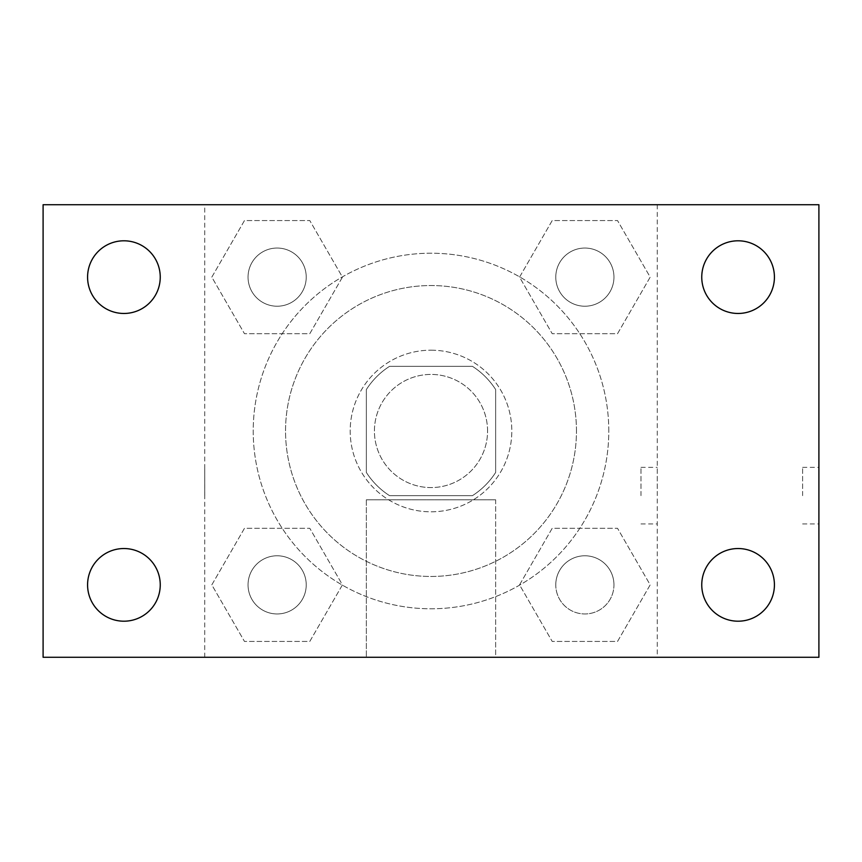 <?xml version="1.0" encoding="UTF-8"?>
<svg xmlns="http://www.w3.org/2000/svg" width="862" height="862" viewBox="0 0 862 862"><rect width="100%" height="100%" fill="white"/><g stroke="black" fill="none" stroke-linecap="round" stroke-linejoin="round"><path stroke-width="0.65" stroke-dasharray="4.31 3.23" d="M487.569 431A56.569 56.569 0 0 0 402.716 382.006A56.569 56.569 0 0 0 402.716 479.994A56.569 56.569 0 0 0 487.569 431A56.569 56.569 0 0 0 402.716 382.006A56.569 56.569 0 0 0 402.716 479.994A56.569 56.569 0 0 0 487.569 431M472.462 495.65L389.538 495.65A76.804 76.804 0 0 1 366.35 472.462L366.35 389.538A76.804 76.804 0 0 1 389.538 366.35L472.462 366.35A76.804 76.804 0 0 1 495.65 389.538L495.65 472.462A76.804 76.804 0 0 1 472.462 495.65L389.538 495.65A76.804 76.804 0 0 1 366.35 472.462L366.35 389.538A76.804 76.804 0 0 1 389.538 366.35L472.462 366.35A76.804 76.804 0 0 1 495.65 389.538L495.65 472.462A76.804 76.804 0 0 1 472.462 495.65M431 350.187A80.812 80.812 0 0 1 500.984 471.406A80.812 80.812 0 0 1 361.016 471.406A80.812 80.812 0 0 1 431 350.187A80.812 80.812 0 0 0 350.187 431A80.812 80.812 0 0 0 431 511.812A80.812 80.812 0 0 0 511.812 431A80.812 80.812 0 0 0 431 350.187M576.462 431A145.462 145.462 0 0 0 358.269 305.029A145.462 145.462 0 0 0 358.269 556.971A145.462 145.462 0 0 0 576.462 431A145.462 145.462 0 0 0 358.269 305.029A145.462 145.462 0 0 0 358.269 556.971A145.462 145.462 0 0 0 576.462 431M211.815 277.133L244.474 220.564L309.792 220.564L342.451 277.133L309.792 333.702L244.474 333.702L211.815 277.133L244.474 220.564L309.792 220.564L342.451 277.133L309.792 333.702L244.474 333.702L211.815 277.133L244.474 220.564L309.792 220.564L342.451 277.133L309.792 333.702L244.474 333.702L211.815 277.133M211.815 584.867L244.474 528.298L309.792 528.298L342.451 584.867L309.792 641.436L244.474 641.436L211.815 584.867L244.474 528.298L309.792 528.298L342.451 584.867L309.792 641.436L244.474 641.436L211.815 584.867L244.474 528.298L309.792 528.298L342.451 584.867L309.792 641.436L244.474 641.436L211.815 584.867M204.725 657.275L204.725 204.725L657.275 204.725L657.275 657.275L204.725 657.275L204.725 204.725L657.275 204.725L657.275 657.275L204.725 657.275M519.549 277.133L552.208 220.564L617.526 220.564L650.185 277.133L617.526 333.702L552.208 333.702L519.549 277.133L552.208 220.564L617.526 220.564L650.185 277.133L617.526 333.702L552.208 333.702L519.549 277.133L552.208 220.564L617.526 220.564L650.185 277.133L617.526 333.702L552.208 333.702L519.549 277.133M519.549 584.867L552.208 528.298L617.526 528.298L650.185 584.867L617.526 641.436L552.208 641.436L519.549 584.867L552.208 528.298L617.526 528.298L650.185 584.867L617.526 641.436L552.208 641.436L519.549 584.867L552.208 528.298L617.526 528.298L650.185 584.867L617.526 641.436L552.208 641.436L519.549 584.867M459.284 204.725L402.716 204.747L459.284 204.725M608.787 431A177.787 177.787 0 0 0 342.106 277.036A177.787 177.787 0 0 0 342.106 584.964A177.787 177.787 0 0 0 608.787 431A177.787 177.787 0 0 0 342.106 277.036A177.787 177.787 0 0 0 342.106 584.964A177.787 177.787 0 0 0 608.787 431M306.225 584.867A29.092 29.092 0 0 0 262.587 559.675A29.092 29.092 0 0 0 262.587 610.059A29.092 29.092 0 0 0 306.225 584.867A29.092 29.092 0 0 0 262.587 559.675A29.092 29.092 0 0 0 262.587 610.059A29.092 29.092 0 0 0 306.225 584.867A29.092 29.092 0 0 0 262.587 559.675A29.092 29.092 0 0 0 262.587 610.059A29.092 29.092 0 0 0 306.225 584.867A29.092 29.092 0 0 0 262.587 559.675A29.092 29.092 0 0 0 262.587 610.059A29.092 29.092 0 0 0 306.225 584.867M306.225 277.133A29.092 29.092 0 0 0 262.587 251.941A29.092 29.092 0 0 0 262.587 302.325A29.092 29.092 0 0 0 306.225 277.133A29.092 29.092 0 0 0 262.587 251.941A29.092 29.092 0 0 0 262.587 302.325A29.092 29.092 0 0 0 306.225 277.133A29.092 29.092 0 0 0 262.587 251.941A29.092 29.092 0 0 0 262.587 302.325A29.092 29.092 0 0 0 306.225 277.133A29.092 29.092 0 0 0 262.587 251.941A29.092 29.092 0 0 0 262.587 302.325A29.092 29.092 0 0 0 306.225 277.133M613.959 277.133A29.092 29.092 0 0 0 570.321 251.941A29.092 29.092 0 0 0 570.321 302.325A29.092 29.092 0 0 0 613.959 277.133A29.092 29.092 0 0 0 570.321 251.941A29.092 29.092 0 0 0 570.321 302.325A29.092 29.092 0 0 0 613.959 277.133A29.092 29.092 0 0 0 570.321 251.941A29.092 29.092 0 0 0 570.321 302.325A29.092 29.092 0 0 0 613.959 277.133A29.092 29.092 0 0 0 570.321 251.941A29.092 29.092 0 0 0 570.321 302.325A29.092 29.092 0 0 0 613.959 277.133M555.774 584.867A29.092 29.092 0 0 1 599.413 559.675A29.092 29.092 0 0 1 599.413 610.059A29.092 29.092 0 0 1 555.774 584.867A29.092 29.092 0 0 1 599.413 559.675A29.092 29.092 0 0 1 599.413 610.059A29.092 29.092 0 0 1 555.774 584.867M495.65 657.275L366.35 657.275L495.65 657.275L366.35 657.275L495.65 657.275L495.65 499.788L366.35 499.788L495.65 499.788L366.35 499.788L495.65 499.788L495.65 657.275M204.725 495.65L204.725 467.366L204.747 495.65M657.275 495.65L657.275 467.366L657.275 495.65M640.983 495.65L640.983 467.366L640.983 495.65M43.1 204.725L818.9 204.725L818.9 657.275L43.1 657.275L43.1 204.725M160.246 277.133A36.333 36.333 0 0 1 105.746 308.596A36.333 36.333 0 0 1 105.746 245.67A36.333 36.333 0 0 1 160.246 277.133M774.421 277.133A36.333 36.333 0 0 1 719.921 308.596A36.333 36.333 0 0 1 719.921 245.67A36.333 36.333 0 0 1 774.421 277.133M774.421 584.867A36.333 36.333 0 0 1 719.921 616.33A36.333 36.333 0 0 1 719.921 553.404A36.333 36.333 0 0 1 774.421 584.867M160.246 584.867A36.333 36.333 0 0 1 105.746 616.33A36.333 36.333 0 0 1 105.746 553.404A36.333 36.333 0 0 1 160.246 584.867M43.1 495.65L43.1 467.366L43.122 495.65M818.9 495.65L818.9 467.366L818.9 495.65M802.608 495.65L802.608 467.366L802.608 495.65M613.959 584.867A29.092 29.092 0 0 0 570.321 559.675A29.092 29.092 0 0 0 570.321 610.059A29.092 29.092 0 0 0 613.959 584.867A29.092 29.092 0 0 0 570.321 559.675A29.092 29.092 0 0 0 570.321 610.059A29.092 29.092 0 0 0 613.959 584.867M640.983 523.934L657.275 523.934M640.983 467.366L657.275 467.366M366.35 499.788L366.35 657.275L366.35 499.788M802.608 523.934L818.9 523.934M802.608 467.366L818.9 467.366"/><path stroke-width="1.29" d="M43.1 657.275L43.1 204.725L818.9 204.725L818.9 657.275L43.1 657.275M123.912 621.2A36.333 36.333 0 0 0 160.246 584.867A36.333 36.333 0 0 0 123.912 548.534A36.333 36.333 0 0 0 87.579 584.867A36.333 36.333 0 0 0 123.912 621.2M738.087 621.2A36.333 36.333 0 0 0 774.421 584.867A36.333 36.333 0 0 0 738.087 548.534A36.333 36.333 0 0 0 701.754 584.867A36.333 36.333 0 0 0 738.087 621.2M738.087 313.466A36.333 36.333 0 0 0 774.421 277.133A36.333 36.333 0 0 0 738.087 240.8A36.333 36.333 0 0 0 701.754 277.133A36.333 36.333 0 0 0 738.087 313.466M123.912 313.466A36.333 36.333 0 0 0 160.246 277.133A36.333 36.333 0 0 0 123.912 240.8A36.333 36.333 0 0 0 87.579 277.133A36.333 36.333 0 0 0 123.912 313.466"/></g></svg>
